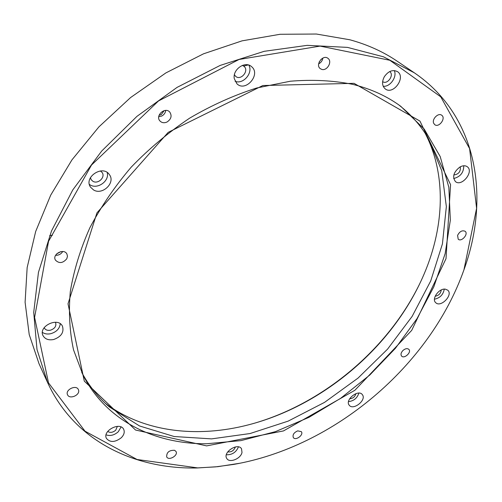 <?xml version="1.0" encoding="UTF-8"?>
<svg xmlns="http://www.w3.org/2000/svg" width="502" height="502" viewBox="0 0 502 502"><rect width="100%" height="100%" fill="white"/><g stroke="black" fill="none" stroke-linecap="round" stroke-linejoin="round"><path stroke-width="0.75" d="M297.717 430.867L301.357 431.657C303.992 434.883 295.546 441.082 293.325 437.556C292.415 434.807 293.877 432.58 297.717 430.867M174.583 450.294L175.989 451.474C178.511 455.414 168.741 461.125 166.689 456.895C166.532 452.346 169.161 450.143 174.583 450.294M78.544 390.048C80.333 395.074 69.565 399.743 67.55 394.798C64.883 389.847 76.166 384.369 78.35 389.533L78.544 390.048M66.785 258.756C62.882 263.305 59.092 263.751 55.421 260.092C51.882 254.294 63.848 247.913 66.898 253.949L67.475 256.277L66.785 258.756M167.028 122.017C164.236 123.228 161.882 122.89 159.969 120.988C154.898 115.736 165.114 106.493 169.789 112.109C172.136 115.868 171.213 119.169 167.028 122.017M321.751 69.389L320.32 68.686C314.961 64.984 322.88 54.166 327.925 58.32C332.65 61.445 327.166 71.215 321.751 69.389M433.672 123.254C431.707 119.125 438.328 112.479 441.678 115.222C446.253 118.139 438.949 128.066 434.751 124.672L433.672 123.254M457.586 235.382C459.675 231.409 462.191 230.041 465.141 231.278C468.768 234.001 461.476 242.322 458.207 239.203L457.586 235.382M403.037 350.409C405.371 348.507 407.317 348.156 408.86 349.367C411.847 352.203 404.21 359.231 401.587 356.062C400.502 354.456 400.985 352.573 403.037 350.409M197.694 467.895L215.609 466.873L233.612 464.425C334.018 447 429.957 365.971 463.93 269.888L476.599 208.305L469.596 148.586L440.756 96.842L389.847 60.278L320.069 46.102L239.071 59.462L158.532 100.927L91.521 165.026L48.569 241.261L34.594 317.371L48.518 382.888L85.02 431.18L137.052 459.493L197.694 467.895M206.642 445.889L135.546 430.026L84.298 381.137L68.015 303.779L96.936 212.879L168.195 132.359L262.853 85.522L354.042 83.338L419.942 121.082L450.57 184.673L446.014 258.674L411.69 330.391L354.87 390.292L283.505 430.917L206.642 445.889M362.5 394.836C366.567 400.251 353.188 410.761 349.254 405.239C344.567 400.119 358.171 388.924 362.268 394.528L362.5 394.836M242.002 452.421C240.853 458.772 229.351 463.359 226.76 458.451C222.48 452.384 237.904 442.318 241.518 448.794L242.002 452.421M121.289 437.744C115.046 442.444 110.101 442.664 106.443 438.415C102.17 430.841 120.166 421.435 123.693 429.354C124.866 432.059 124.063 434.857 121.289 437.744M53.658 339.515C48.619 340.463 45.08 339.183 43.034 335.669C37.983 326.325 58.226 316.618 62.486 326.281C64.193 332.33 61.25 336.742 53.658 339.515M93.592 189.982L90.605 187.259C83.276 177.382 102.753 164.317 109.392 174.621C115.793 182.628 102.515 195.516 93.592 189.982M234.29 78.688C232.376 69.471 245.252 60.529 251.571 66.659C261.228 74.321 245.685 92.475 236.944 83.803L234.29 78.688M384.319 76.737C388.366 71.046 392.759 69.351 397.496 71.648C406.256 77.157 393.304 95.386 385.285 88.929C382.022 85.993 381.702 81.926 384.319 76.737M460.001 166.959C462.863 165.459 465.279 165.384 467.262 166.727C474.277 171.483 461.802 187.133 455.452 181.605C452.07 176.861 453.588 171.979 460.001 166.959M445.337 289.152L447.797 290.212C453.425 294.925 440.681 307.996 435.698 302.65C431.268 299.016 439.043 288.079 445.337 289.152M49.598 235.708L52.459 235.218M419.496 284.182C387.732 349.034 324.386 402.541 255.129 423.017M243.727 66.069L248.195 64.934M414.313 72.796L397.107 61.15C383.296 51.769 367.552 44.647 349.875 39.783L316.379 34.029L280.072 34.28L242.033 40.857L203.523 53.814L165.911 72.897L130.602 97.539L98.907 126.887L71.981 159.831L50.708 195.14L35.673 231.485L27.152 267.591L25.1 302.286L29.216 334.57L38.987 363.636L47.596 382.549L36.997 349.505L33.716 312.382L38.447 272.36L51.511 230.951L72.79 189.9L101.649 151.089L136.939 116.364L177.074 87.379L220.165 65.423L264.196 51.311L307.205 45.356L347.453 47.383L383.509 56.82L414.313 72.796C477.747 115.949 490.228 197.556 464.049 269.574L461.614 276.15M240.169 463.195L217.812 466.678L197.286 467.971C134.373 469.376 74.265 440.976 47.596 382.549M352.517 84.311C333.058 80.464 312.351 79.429 290.388 81.211L256.698 87.994C233.882 95.267 211.543 105.307 189.7 118.121C168.503 132.371 149.025 148.699 131.267 167.097C114.807 186.386 100.984 206.661 89.795 227.908C80.282 249.362 73.781 270.609 70.293 291.649C68.523 312.25 69.609 331.665 73.543 349.881L82.943 374.868C106.085 420.795 154.597 444.101 206.548 443.762L240.966 440.618L275.429 431.645L308.95 417.357L340.657 398.299L369.736 375.069L395.438 348.281L417.036 318.601L433.835 286.78L445.148 253.642L450.344 220.14L448.844 187.365L440.204 156.549L424.184 129.058L400.828 106.361C387.111 96.227 371.003 88.873 352.517 84.311M398.607 104.767C410.718 114.205 420.538 125.255 428.08 137.912L441.741 170.699L446.353 206.623L442.425 243.897L430.722 280.951L412.117 316.417L387.557 349.147L358.02 378.106L324.524 402.384L288.148 421.128L250.065 433.54L211.58 438.88L174.175 436.52L139.525 425.966L109.486 407.009C98.266 397.458 89.017 385.925 81.738 372.409M441.233 289.974C440.769 293.526 438.748 295.596 435.178 296.199M444.264 289.133C443.266 294.655 439.997 298.012 434.456 299.217M460.296 166.796C460.817 171.584 458.659 174.313 453.821 174.978M463.76 165.779C463.722 172.594 460.359 176.836 453.664 178.517M389.684 71.585C394.635 74.823 387.293 85.208 382.624 81.606M394.258 70.556C397.44 76.762 390.035 87.216 383.189 86.25M242.378 65.385L243.991 66.302C249.557 70.751 240.615 81.217 235.538 76.229L234.421 74.729M248.86 65.128C253.366 72.865 243.188 84.756 235.087 81.286M100.406 170.944L102.075 172.431C105.765 177.093 98.059 184.529 92.901 181.285L91.201 179.735L90.404 177.664M107.171 172.487C109.781 180.77 97.739 189.63 90.209 184.956L89.394 184.441M55.421 322.246L55.59 322.541C56.569 326.055 54.862 328.609 50.47 330.197C47.558 330.736 45.513 329.99 44.32 327.963L44.189 327.649M60.265 323.777C59.638 328.653 56.488 331.954 50.809 333.686C47.527 334.395 44.728 333.962 42.406 332.387M117.386 426.361L115.698 430.227C112.781 432.592 110.12 432.988 107.723 431.425M121.057 426.989L118.246 431.802C114.243 435.247 110.189 436.257 106.079 434.845M235.269 446.962L235.2 447.37C233.712 450.771 231.221 452.277 227.732 451.888M238.431 446.88C236.172 452.308 232.137 454.944 226.333 454.787M355.899 393.65C354.977 396.787 352.887 398.506 349.63 398.801M358.874 393.097C357.236 398.149 353.778 400.991 348.52 401.625M425.207 133.344C447.338 176.114 444.044 230.035 422.251 278.277C391.052 347.88 322.692 405.616 248.854 424.742C197.644 438.152 143.93 432.385 105.464 403.413M321.255 59.154L319.197 61.966M322.886 58.075C322.403 60.711 320.991 62.643 318.644 63.861M164.148 110.641L161.18 114.676L159.109 115.203M165.742 110.427C165.384 112.919 164.041 114.795 161.719 116.056L158.726 116.765M60.955 251.602L56.613 253.918M62.706 251.515L62.7 251.527C61.075 254.125 58.709 255.386 55.59 255.311M463.93 269.888L464.049 269.574M233.612 464.425L233.279 464.494"/></g></svg>
